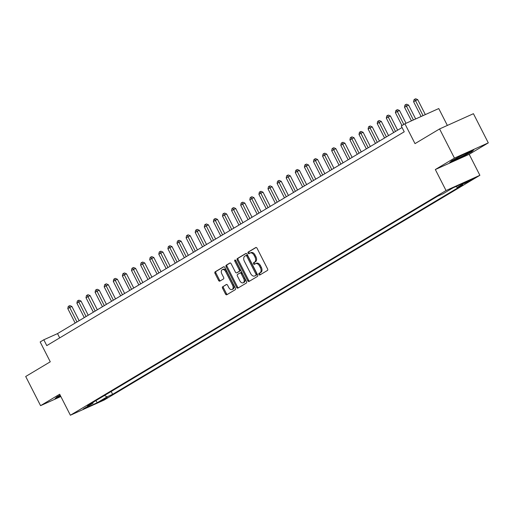 <?xml version="1.0" encoding="UTF-8"?>
<svg xmlns="http://www.w3.org/2000/svg" width="514" height="514" viewBox="0 0 514 514"><rect width="100%" height="100%" fill="white"/><g stroke="black" fill="none" stroke-linecap="round" stroke-linejoin="round"><path stroke-width="0.77" d="M258.928 274.482A0.899 0.578 -114.2 0 0 259.84 274.99L267.434 270.448A1.285 0.829 -114.2 0 0 267.563 268.873L257.058 248.256A1.285 0.829 -114.2 0 0 255.818 247.51A1.285 0.829 -114.2 0 0 255.76 247.536L248.166 252.078A0.899 0.578 -114.2 0 0 248.982 253.685L249.965 253.094A4.118 2.654 -114.2 0 1 250.145 253.004A4.118 2.654 -114.2 0 1 254.122 255.394L254.995 257.109A4.118 2.654 -114.2 0 1 254.578 262.146L253.595 262.731A0.899 0.578 -114.2 0 0 254.411 264.337L255.394 263.746A4.118 2.654 -114.2 0 1 255.574 263.656A4.118 2.654 -114.2 0 1 259.551 266.046L260.425 267.762A4.118 2.654 -114.2 0 1 260.007 272.799L259.024 273.384A0.899 0.578 -114.2 0 0 258.928 274.482M256.313 263.335A4.118 2.654 -114.2 0 1 256.486 263.245A4.118 2.654 -114.2 0 1 260.463 265.635L261.337 267.351A4.118 2.654 -114.2 0 1 260.919 272.381L259.936 272.973A0.899 0.578 -114.2 0 0 260.457 274.617M256.113 247.465L249.084 251.667A0.899 0.578 -114.2 0 0 249.598 253.312M250.883 252.682A4.118 2.654 -114.2 0 1 251.057 252.592A4.118 2.654 -114.2 0 1 255.034 254.983L255.914 256.698A4.118 2.654 -114.2 0 1 255.49 261.735L254.507 262.32A0.899 0.578 -114.2 0 0 255.028 263.965M107.773 397.547L101.104 400.772L107.773 397.547M222.691 286.671A1.285 0.829 -114.2 0 0 222.562 288.245L225.511 294.027A1.285 0.829 -114.2 0 0 226.751 294.773A1.285 0.829 -114.2 0 0 226.809 294.747L235.239 289.703A1.285 0.829 -114.2 0 0 235.373 288.129L224.869 267.511A1.285 0.829 -114.2 0 0 223.622 266.766A1.285 0.829 -114.2 0 0 223.564 266.792L215.135 271.835A1.285 0.829 -114.2 0 0 215.006 273.409L218.566 280.4A1.285 0.829 -114.2 0 0 219.806 281.145A1.285 0.829 -114.2 0 0 219.863 281.113L223.468 278.954A1.285 0.829 -114.2 0 0 223.603 277.387L221.836 273.917A3.444 2.217 -114.2 0 1 222.337 269.632A3.444 2.217 -114.2 0 1 225.659 271.63L232.572 285.206A3.444 2.217 -114.2 0 1 232.077 289.491A3.444 2.217 -114.2 0 1 228.749 287.493L227.599 285.231A1.285 0.829 -114.2 0 0 226.359 284.486A1.285 0.829 -114.2 0 0 226.301 284.512L223.609 286.259A1.285 0.829 -114.2 0 0 223.474 287.834L226.423 293.616A1.285 0.829 -114.2 0 0 227.374 294.406M454.44 158.106L435.332 169.536L469.192 154.303L488.3 142.873L454.44 158.106L439.579 128.937L415.01 143.631L404.904 123.79L401.261 125.969L404.235 131.802L46.774 345.614L43.806 339.78L40.163 341.958L50.269 361.798L25.7 376.492L40.567 405.662L60.851 396.538M435.332 169.536L446.036 190.54L70.379 415.235L59.675 394.232L40.567 405.662M247.735 280.734A1.285 0.829 -114.2 0 0 248.975 281.479A1.285 0.829 -114.2 0 0 249.033 281.454L257.463 276.41A1.285 0.829 -114.2 0 0 257.598 274.836L247.086 254.218A1.285 0.829 -114.2 0 0 245.846 253.473A1.285 0.829 -114.2 0 0 245.788 253.498L237.359 258.542A1.285 0.829 -114.2 0 0 237.23 260.116L247.735 280.734L248.647 280.323A1.285 0.829 -114.2 0 0 249.598 281.113M246.354 283.053L237.918 288.097A1.285 0.829 -114.2 0 1 237.866 288.129A1.285 0.829 -114.2 0 1 236.62 287.384L226.115 266.766A1.285 0.829 -114.2 0 1 226.25 265.192L229.854 263.033A1.285 0.829 -114.2 0 1 229.912 263.001A1.285 0.829 -114.2 0 1 231.152 263.753L235.412 272.112A1.285 0.829 -114.2 0 0 236.658 272.857A1.285 0.829 -114.2 0 0 236.71 272.831L239.106 271.398A1.285 0.829 -114.2 0 0 239.235 269.824L234.802 261.118A0.899 0.578 -114.2 0 1 235.804 260.521L246.482 281.479A1.285 0.829 -114.2 0 1 246.354 283.053M439.579 128.937L473.433 113.697L488.3 142.873M466.815 181.937L464.425 183.459L473.278 178.814L466.815 181.937M446.036 190.54L479.89 175.306L104.233 400.001L70.379 415.235M111.172 391.482L112.63 394.341L462.806 184.886L457.267 187.372L467.097 181.493L453.007 187.835L443.177 193.714L437.639 196.207L87.464 405.662L93.002 403.169L93.188 402.237M112.63 394.341L107.092 396.827L97.262 402.706L83.172 409.048L93.002 403.169M447.353 125.435L438.757 108.557L404.904 123.79M469.192 154.303L479.89 175.306M402.057 127.53L57.529 333.605L43.806 339.78M59.708 337.878L57.529 333.605M457.267 187.372L455.738 186.608M104.445 395.504L107.092 396.827M97.262 402.706L95.893 400.618M451.53 160.85L449.602 162.758L459.799 158.164L471.923 151.669L473.85 149.76L463.654 154.348L451.53 160.85M60.144 395.15L56.945 396.866L55.017 398.774L60.691 396.223M471.743 151.322L471.923 151.669M246.142 253.428L238.271 258.131A1.285 0.829 -114.2 0 0 238.143 259.705L248.647 280.323M255.863 275.273A0.899 0.578 -114.2 0 0 255.953 274.174L246.733 256.075A0.899 0.578 -114.2 0 0 245.821 255.574L244.786 256.197A4.118 2.654 -114.2 0 0 244.368 261.228L250.671 273.596A4.118 2.654 -114.2 0 0 254.648 275.986A4.118 2.654 -114.2 0 0 254.822 275.896L256.775 274.861A0.899 0.578 -114.2 0 0 256.865 273.763L255.953 274.174M245.904 255.542L246.739 255.162A0.899 0.578 -114.2 0 1 247.645 255.664L256.865 273.763M255.374 275.645A4.118 2.654 -114.2 0 0 255.561 275.575A4.118 2.654 -114.2 0 0 255.741 275.485L254.822 275.896M256.775 274.861L255.741 275.485M230.208 262.956L227.162 264.781A1.285 0.829 -114.2 0 0 227.034 266.355L237.539 286.966A1.285 0.829 -114.2 0 0 238.483 287.763M237.513 272.471A1.285 0.829 -114.2 0 0 237.571 272.446A1.285 0.829 -114.2 0 0 237.629 272.42L240.019 270.987A1.285 0.829 -114.2 0 0 240.154 269.413L235.714 260.707L234.802 261.118M235.573 260.2A0.899 0.578 -114.2 0 0 235.714 260.707M239.832 280.785A3.444 2.217 -114.2 0 0 243.161 282.784A3.444 2.217 -114.2 0 0 243.655 278.504L241.22 273.718A1.285 0.829 -114.2 0 0 239.98 272.973A1.285 0.829 -114.2 0 0 239.922 272.998L237.532 274.431A1.285 0.829 -114.2 0 0 237.397 276.005L239.832 280.785M243.161 282.784L244.073 282.372A3.444 2.217 -114.2 0 0 244.574 278.087L243.655 278.504M240.038 272.953L240.841 272.587A1.285 0.829 -114.2 0 1 240.893 272.561A1.285 0.829 -114.2 0 1 242.139 273.307L244.574 278.087M226.655 284.435L223.609 286.259M232.077 289.491L232.99 289.08A3.444 2.217 -114.2 0 0 233.491 284.795L232.572 285.206M222.337 269.632L223.249 269.22A3.444 2.217 -114.2 0 1 226.578 271.219L233.491 284.795M223.918 266.721L216.047 271.424A1.285 0.829 -114.2 0 0 215.919 272.998L219.478 279.989A1.285 0.829 -114.2 0 0 220.429 280.779M425.329 114.596L417.709 99.645L415.421 100.673L413.603 101.759L421.114 116.498M423.041 115.631L414.792 99.176L415.704 98.765L417.709 99.645M413.603 101.759L414.066 99.607L414.792 99.176M415.672 118.946L408.611 105.087L404.505 107.208L411.451 120.841M413.384 119.974L405.687 104.618L406.606 104.207L408.611 105.087M404.505 107.208L404.961 105.055L405.687 104.618M406.015 123.289L399.513 110.529L397.226 111.557L395.401 112.65L401.974 125.544M403.792 124.452L396.59 110.06L397.508 109.649L399.513 110.529M395.401 112.65L395.864 110.497L396.59 110.06M397.643 130.17L390.409 115.971L386.303 118.091L393.666 132.548M395.484 131.456L387.492 115.502L388.404 115.091L390.409 115.971M386.303 118.091L386.759 115.939L387.492 115.502M388.545 135.612L381.311 121.413L377.205 123.533L384.568 137.99M386.387 136.897L378.388 120.944L379.306 120.533L381.311 121.413M377.205 123.533L377.661 121.381L378.388 120.944M457.492 157.65A8.526 0.488 153 0 0 454.023 159.835A8.526 0.488 153 0 0 460.48 157.136A8.526 0.488 153 0 0 469.147 152.131A8.526 0.488 153 0 0 462.728 154.913A8.526 0.488 153 0 0 460.255 156.172M472.88 150.197L471.486 151.579L459.741 157.875L450.193 162.167M60.202 395.26A8.526 0.488 153 0 0 59.438 395.851A8.526 0.488 153 0 0 60.408 395.671M60.556 395.96L55.608 398.189M379.441 141.054L372.207 126.862L368.101 128.975L375.464 143.432M377.289 142.346L369.29 126.393L370.202 125.975L372.207 126.862M368.101 128.975L368.564 126.823L369.29 126.393M370.343 146.496L363.109 132.304L360.822 133.332L359.003 134.424L366.366 148.874M368.185 147.788L360.192 131.835L361.104 131.423L363.109 132.304M359.003 134.424L359.459 132.271L360.192 131.835M361.239 151.938L354.011 137.746L349.899 139.866L357.269 154.316M359.087 153.23L351.088 137.277L352.006 136.865L354.011 137.746M349.899 139.866L350.362 137.713L351.088 137.277M352.141 157.387L344.907 143.188L342.62 144.216L340.801 145.308L348.164 159.764M349.989 158.672L341.99 142.719L342.902 142.307L344.907 143.188M340.801 145.308L341.264 143.155L341.99 142.719M343.044 162.829L335.809 148.63L331.703 150.75L339.067 165.206M340.885 164.114L332.886 148.16L333.804 147.749L335.809 148.63M331.703 150.75L332.16 148.597L332.886 148.16M333.939 168.271L326.711 154.078L322.599 156.192L329.969 170.648M331.787 169.562L323.788 153.609L324.707 153.191L326.711 154.078M322.599 156.192L323.062 154.039L323.788 153.609M324.842 173.713L317.607 159.52L315.32 160.548L313.501 161.64L320.864 176.09M322.683 175.004L314.69 159.051L315.602 158.64L317.607 159.52M313.501 161.64L313.958 159.488L314.69 159.051M315.744 179.155L308.509 164.962L306.222 165.99L304.404 167.082L311.767 181.532M313.585 180.446L305.586 164.493L306.505 164.082L308.509 164.962M304.404 167.082L304.86 164.93L305.586 164.493M306.64 184.597L299.405 170.404L297.118 171.432L295.299 172.524L302.662 186.98M304.487 185.888L296.488 169.935L297.4 169.524L299.405 170.404M295.299 172.524L295.762 170.372L296.488 169.935M297.542 190.045L290.307 175.846L286.202 177.966L293.565 192.422M295.383 191.33L287.39 175.377L288.303 174.966L290.307 175.846M286.202 177.966L286.658 175.814L287.39 175.377M288.438 195.487L281.209 181.294L277.097 183.408L284.467 197.864M286.285 196.778L278.286 180.825L279.205 180.408L281.209 181.294M277.097 183.408L277.56 181.256L278.286 180.825M279.34 200.929L272.105 186.736L268 188.85L275.363 203.306M277.187 202.22L269.188 186.267L270.101 185.856L272.105 186.736M268 188.85L268.456 186.698L269.188 186.267M270.242 206.371L263.007 192.178L260.72 193.206L258.902 194.298L266.265 208.748M268.083 207.662L260.084 191.709L261.003 191.298L263.007 192.178M258.902 194.298L259.358 192.146L260.084 191.709M261.138 211.813L253.91 197.62L249.798 199.74L257.167 214.197M258.985 213.104L250.986 197.151L251.899 196.74L253.91 197.62M249.798 199.74L250.26 197.588L250.986 197.151M252.04 217.261L244.805 203.062L240.7 205.182L248.063 219.639M249.881 218.546L241.888 202.593L242.801 202.182L244.805 203.062M240.7 205.182L241.156 203.03L241.888 202.593M242.936 222.703L235.708 208.511L231.596 210.624L238.965 225.081M240.783 223.995L232.784 208.035L233.703 207.624L235.708 208.511M231.596 210.624L232.058 208.472L232.784 208.035M233.838 228.145L226.603 213.952L222.498 216.066L229.861 230.523M231.685 229.437L223.686 213.483L224.599 213.072L226.603 213.952M222.498 216.066L222.96 213.914L223.686 213.483M224.74 233.587L217.506 219.394L215.218 220.422L213.4 221.515L220.763 235.965M222.581 234.879L214.589 218.925L215.501 218.514L217.506 219.394M213.4 221.515L213.856 219.362L214.589 218.925M215.636 239.029L208.408 224.836L204.296 226.957L211.665 241.413M213.483 240.321L205.484 224.367L206.403 223.956L208.408 224.836M204.296 226.957L204.758 224.804L205.484 224.367M206.538 244.478L199.303 230.278L195.198 232.399L202.561 246.855M204.386 245.763L196.387 229.809L197.299 229.398L199.303 230.278M195.198 232.399L195.654 230.246L196.387 229.809M197.44 249.92L190.206 235.727L186.1 237.841L193.463 252.297M195.281 251.205L187.282 235.251L188.201 234.84L190.206 235.727M186.1 237.841L186.556 235.688L187.282 235.251M188.336 255.362L181.108 241.169L176.996 243.283L184.359 257.739M186.184 256.653L178.185 240.7L179.097 240.289L181.108 241.169M176.996 243.283L177.458 241.13L178.185 240.7M179.238 260.804L172.004 246.611L169.716 247.639L167.898 248.731L175.261 263.181M177.079 262.095L169.087 246.142L169.999 245.731L172.004 246.611M167.898 248.731L168.354 246.579L169.087 246.142M170.134 266.246L162.906 252.053L158.794 254.173L166.163 268.623M167.982 267.537L159.982 251.584L160.901 251.173L162.906 252.053M158.794 254.173L159.256 252.021L159.982 251.584M161.036 271.694L153.802 257.495L149.696 259.615L157.059 274.071M158.884 272.979L150.885 257.026L151.797 256.614L153.802 257.495M149.696 259.615L150.159 257.463L150.885 257.026M151.938 277.136L144.704 262.943L140.598 265.057L147.961 279.513M149.78 278.421L141.787 262.468L142.699 262.056L144.704 262.943M140.598 265.057L141.054 262.905L141.787 262.468M142.834 282.578L135.606 268.385L131.494 270.499L138.864 284.955M140.682 283.869L132.683 267.916L133.601 267.505L135.606 268.385M131.494 270.499L131.957 268.347L132.683 267.916M133.736 288.02L126.502 273.827L124.215 274.855L122.396 275.947L129.759 290.397M131.578 289.311L123.585 273.358L124.497 272.947L126.502 273.827M122.396 275.947L122.852 273.795L123.585 273.358M124.639 293.462L117.404 279.269L115.117 280.297L113.298 281.389L120.662 295.839M122.48 294.753L114.481 278.8L115.399 278.389L117.404 279.269M113.298 281.389L113.755 279.237L114.481 278.8M115.534 298.91L108.306 284.711L104.194 286.831L111.557 301.288M113.382 300.195L105.383 284.242L106.295 283.831L108.306 284.711M104.194 286.831L104.657 284.679L105.383 284.242M106.437 304.352L99.202 290.159L95.096 292.273L102.459 306.729M104.278 305.637L96.285 289.684L97.197 289.273L99.202 290.159M95.096 292.273L95.553 290.121L96.285 289.684M97.332 309.794L90.104 295.601L85.992 297.715L93.362 312.171M95.18 311.086L87.181 295.132L88.1 294.721L90.104 295.601M85.992 297.715L86.455 295.563L87.181 295.132M88.235 315.236L81 301.043L78.713 302.071L76.894 303.164L84.257 317.613M86.082 316.528L78.083 300.574L78.995 300.163L81 301.043M76.894 303.164L77.357 301.011L78.083 300.574M79.137 320.678L71.902 306.485L69.615 307.513L67.797 308.606L75.16 323.055M76.978 321.97L68.979 306.016L69.898 305.605L71.902 306.485M67.797 308.606L68.253 306.453L68.979 306.016M470.663 179.894L470.888 180.337M260.919 272.381L260.007 272.799M261.337 267.351L260.425 267.762M260.463 265.635L259.551 266.046M254.507 262.32L253.595 262.731M255.49 261.735L254.578 262.146M255.914 256.698L254.995 257.109M255.034 254.983L254.122 255.394M249.084 251.667L248.166 252.078M259.936 272.973L259.024 273.384M238.143 259.705L237.23 260.116M238.271 258.131L237.359 258.542M247.645 255.664L246.733 256.075M237.539 286.966L236.62 287.384M227.034 266.355L226.115 266.766M227.162 264.781L226.25 265.192M237.629 272.42L236.71 272.831M240.019 270.987L239.106 271.398M240.154 269.413L239.235 269.824M242.139 273.307L241.22 273.718M226.578 271.219L225.659 271.63M219.478 279.989L218.566 280.4M215.919 272.998L215.006 273.409M216.047 271.424L215.135 271.835M226.423 293.616L225.511 294.027M223.474 287.834L222.562 288.245M256.486 263.245L255.574 263.656M251.057 252.592L250.145 253.004M246.778 255.143L245.859 255.554M255.561 275.575L254.648 275.986M237.571 272.446L236.658 272.857M240.893 272.561L239.98 272.973"/></g></svg>
